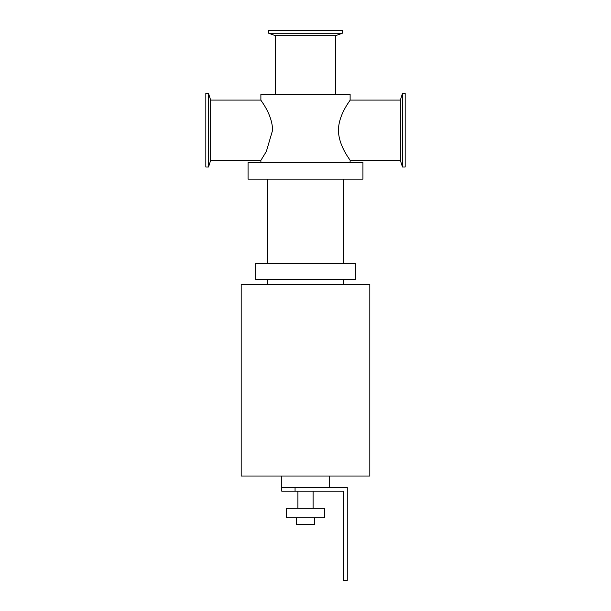 <?xml version="1.0" encoding="UTF-8"?>
<svg xmlns="http://www.w3.org/2000/svg" width="611" height="611" viewBox="0 0 611 611"><rect width="100%" height="100%" fill="white"/><g stroke="black" fill="none" stroke-linecap="round" stroke-linejoin="round"><path stroke-width="0.92" d="M248.066 162.511L362.934 162.511L362.934 179.122L248.066 179.122L248.066 162.511M241.185 284.26L369.815 284.26L369.815 476.022L241.185 476.022L241.185 284.26M343.474 279.51L343.474 284.26M255.658 279.51L355.342 279.51L355.342 263.372L255.658 263.372L255.658 279.51M343.474 179.122L343.474 263.372M210.65 100.089L260.882 100.089C260.339 100.112 272.269 113.791 272.598 130.227L266.35 151.452L260.882 160.372L210.65 160.372L210.65 100.089L208.527 93.445L205.823 93.445L205.823 167.017L208.527 167.017L208.527 93.445M400.35 100.089L400.35 160.372L350.118 160.372C350.661 160.349 338.731 146.671 338.402 130.227C338.731 113.791 350.661 100.112 350.118 100.089L400.35 100.089L402.473 93.445L405.177 93.445L405.177 167.017L402.473 167.017L402.473 93.445M275.362 94.392L275.362 35.675L335.638 35.675L335.638 94.392M275.362 35.675L268.71 33.254L342.29 33.254L335.638 35.675M268.71 33.254L268.71 30.55L342.29 30.55L342.29 33.254M260.882 100.089L260.882 94.392L350.118 94.392L350.118 100.089M350.118 160.372L350.118 162.511M329.23 476.022L329.23 487.418M281.77 487.418L281.77 491.213L295.06 491.213L295.06 487.418L281.77 487.418L281.77 476.022M295.06 487.418L347.269 487.418L347.269 580.45L343.474 580.45L343.474 491.213L295.06 491.213M296.243 517.792L296.243 524.437L314.757 524.437L314.757 517.792M286.513 517.792L324.487 517.792L324.487 508.299L286.513 508.299L286.513 517.792M313.092 491.213L313.092 508.299M267.526 284.26L267.526 279.51M267.526 263.372L267.526 179.122M210.65 160.372L208.527 167.017M400.35 160.372L402.473 167.017M260.882 162.511L260.882 160.372M297.908 508.299L297.908 491.213"/></g></svg>
